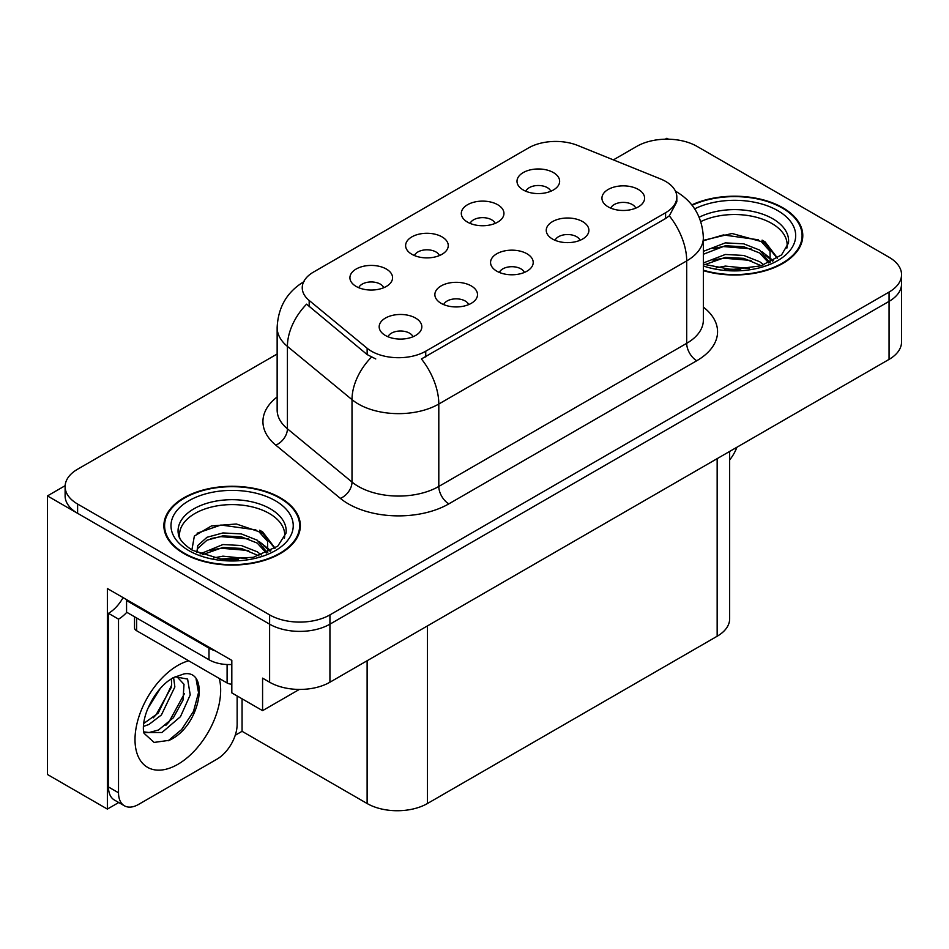 <?xml version="1.0" encoding="UTF-8"?>
<svg xmlns="http://www.w3.org/2000/svg" width="949" height="949" viewBox="0 0 949 949"><rect width="100%" height="100%" fill="white"/><g stroke="black" fill="none" stroke-linecap="round" stroke-linejoin="round"><path stroke-width="1.42" d="M524.37 272.458A12.8 7.39 0 0 0 520.93 268.864A12.8 7.39 0 0 0 508.32 266.989A12.8 7.39 0 0 0 499.399 272.458M526.956 253.763A21.329 12.313 0 0 0 499.637 252.398A21.329 12.313 0 0 0 492.567 267.701A21.329 12.313 0 0 0 496.802 271.177A21.329 12.313 0 0 0 531.191 267.701A21.329 12.313 0 0 0 526.956 253.763M439.423 255.566A12.8 7.39 0 0 0 435.982 251.971A12.8 7.39 0 0 0 423.384 250.097A12.8 7.39 0 0 0 414.452 255.566M442.02 236.882A21.329 12.313 0 0 0 414.689 235.506A21.329 12.313 0 0 0 407.631 250.809A21.329 12.313 0 0 0 411.854 254.285A21.329 12.313 0 0 0 446.244 250.809A21.329 12.313 0 0 0 442.02 236.882M468.676 304.605A12.8 7.39 0 0 0 465.235 301.011A12.8 7.39 0 0 0 452.637 299.137A12.8 7.39 0 0 0 443.705 304.605M471.273 285.922A21.329 12.313 0 0 0 443.942 284.546A21.329 12.313 0 0 0 436.884 299.848A21.329 12.313 0 0 0 441.107 303.336A21.329 12.313 0 0 0 475.496 299.848A21.329 12.313 0 0 0 471.273 285.922M412.981 336.765A12.8 7.39 0 0 0 409.541 333.17A12.8 7.39 0 0 0 396.943 331.296A12.8 7.39 0 0 0 388.022 336.765M415.579 318.069A21.329 12.313 0 0 0 388.248 316.705A21.329 12.313 0 0 0 381.19 332.008A21.329 12.313 0 0 0 385.424 335.483A21.329 12.313 0 0 0 419.814 332.008A21.329 12.313 0 0 0 415.579 318.069M580.053 240.299A12.8 7.39 0 0 0 576.624 236.704A12.8 7.39 0 0 0 564.014 234.83A12.8 7.39 0 0 0 555.094 240.299M582.65 221.615A21.329 12.313 0 0 0 555.331 220.239A21.329 12.313 0 0 0 548.261 235.542A21.329 12.313 0 0 0 552.496 239.029A21.329 12.313 0 0 0 586.885 235.542A21.329 12.313 0 0 0 582.65 221.615M635.747 208.151A12.8 7.39 0 0 0 632.319 204.557A12.8 7.39 0 0 0 619.709 202.683A12.8 7.39 0 0 0 610.788 208.151M638.345 189.456A21.329 12.313 0 0 0 611.014 188.092A21.329 12.313 0 0 0 603.955 203.394A21.329 12.313 0 0 0 608.19 206.87A21.329 12.313 0 0 0 642.58 203.394A21.329 12.313 0 0 0 638.345 189.456M550.8 191.259A12.8 7.39 0 0 0 547.371 187.665A12.8 7.39 0 0 0 534.762 185.79A12.8 7.39 0 0 0 525.841 191.259M553.397 172.576A21.329 12.313 0 0 0 526.078 171.2A21.329 12.313 0 0 0 519.008 186.502A21.329 12.313 0 0 0 523.243 189.978A21.329 12.313 0 0 0 557.632 186.502A21.329 12.313 0 0 0 553.397 172.576M495.105 223.418A12.8 7.39 0 0 0 491.677 219.812A12.8 7.39 0 0 0 479.067 217.938A12.8 7.39 0 0 0 470.146 223.418M497.703 204.723A21.329 12.313 0 0 0 470.384 203.347A21.329 12.313 0 0 0 463.314 218.65A21.329 12.313 0 0 0 467.549 222.137A21.329 12.313 0 0 0 501.938 218.65A21.329 12.313 0 0 0 497.703 204.723M383.728 287.725A12.8 7.39 0 0 0 380.288 284.119A12.8 7.39 0 0 0 367.69 282.244A12.8 7.39 0 0 0 358.769 287.725M386.326 269.03A21.329 12.313 0 0 0 358.995 267.654A21.329 12.313 0 0 0 351.937 282.956A21.329 12.313 0 0 0 356.172 286.444A21.329 12.313 0 0 0 390.561 282.956A21.329 12.313 0 0 0 386.326 269.03M665.593 181.389A38.387 22.159 0 0 0 660.457 178.91L577.68 145.446A38.387 22.159 0 0 0 528.522 147.925L313.49 272.078A38.387 22.159 0 0 0 302.245 287.749A38.387 22.159 0 0 0 309.184 300.465L367.144 348.259A38.387 22.159 0 0 0 425.733 351.213L665.593 212.73A38.387 22.159 0 0 0 676.827 197.06A38.387 22.159 0 0 0 665.593 181.389M65.149 485.686L47.45 495.912L269.611 624.169A42.646 24.627 0 0 0 329.932 624.169L889.059 301.367A42.646 24.627 0 0 0 901.55 283.953A42.646 24.627 0 0 1 889.059 301.367L329.932 624.169A42.646 24.627 0 0 1 269.611 624.169L77.604 513.314A42.646 24.627 0 0 1 65.113 495.912L65.113 486.623A42.646 24.627 0 0 0 77.604 504.038L269.611 614.881A42.646 24.627 0 0 0 329.932 614.881L889.059 292.078A42.646 24.627 0 0 0 901.55 274.664A42.646 24.627 0 0 0 889.059 257.25L697.052 146.395A42.646 24.627 0 0 0 636.732 146.395L613.386 159.883M668.511 139.206L666.898 138.269L665.285 139.206M118.732 802.522L107.367 809.082L107.367 588.534L231.817 660.385L231.817 692.889L262.576 710.647L262.576 678.144L269.611 682.212A42.646 24.627 0 0 0 329.932 682.212L889.059 359.398A42.646 24.627 0 0 0 901.55 341.984L901.55 274.664M299.35 689.425L262.576 710.647M107.367 809.082L47.45 774.491L47.45 495.912M729.651 451.439L729.651 618.831A42.646 24.627 180 0 1 717.159 636.245L427.441 803.518A42.646 24.627 180 0 1 367.121 803.518L242.066 731.311L242.066 698.808M242.066 731.311L235.233 735.261M703.351 270.643A68.245 39.395 0 0 0 802.783 235.601A68.245 39.395 0 0 0 782.806 207.748A68.245 39.395 0 0 0 691.797 204.889M280.37 497.822A68.245 39.395 0 0 0 206.004 489.281A68.245 39.395 0 0 0 163.88 525.675A68.245 39.395 0 0 0 183.869 553.54A68.245 39.395 0 0 0 258.235 562.081A68.245 39.395 0 0 0 300.358 525.675A68.245 39.395 0 0 0 280.37 497.822M164.592 529.293A68.245 39.395 0 0 0 164.355 530.325M676.827 197.06L676.827 201.769L669.306 215.814L665.593 218.519L421.415 358.947A49.763 28.731 60 0 1 438.806 404.025A56.869 32.835 180 0 1 358.378 404.025A56.869 32.835 180 0 1 352.008 399.648L287.417 346.397A56.869 32.835 180 0 1 277.144 327.559L277.144 409.98A56.869 32.835 0 0 0 287.417 428.806L352.008 482.056A56.869 32.835 0 0 0 358.378 486.446A56.869 32.835 0 0 0 438.806 486.446L686.696 343.324A56.869 32.835 0 0 0 703.351 320.11L703.351 237.689A56.869 32.835 180 0 1 686.696 260.904A49.763 28.731 -120 0 0 669.306 215.814M375.768 358.947L367.144 354.582L306.598 304.166A49.763 33.274 129.5 0 0 287.417 346.397L287.417 428.806A14.211 9.514 -50.5 0 1 275.779 445.128A71.08 41.044 180 0 1 277.144 396.967M277.144 354.013L77.604 469.209A42.646 24.627 0 0 0 65.113 486.623M299.884 530.325A68.245 39.395 0 0 0 299.647 529.293M802.308 240.251A68.245 39.395 0 0 0 802.083 239.219M736.946 447.228A28.434 16.418 -60 0 1 729.651 459.968M169.219 740.315L154.106 742.426L144.058 733.316L143.394 729.745C143.133 723.98 144.378 717.48 147.142 710.279C152.469 697.551 159.444 687.811 168.068 681.074L172.896 677.823L183.976 673.909C210.441 669.211 200.453 726.626 169.219 740.315M176.68 676.459L184.011 684.3L182.991 700.148L173.382 717.741L158.519 729.995L149.135 732.521L143.655 731.869M143.821 732.592L161.982 732.498L180.452 716.685L190.227 694.893L187.605 679.069L175.34 676.839L172.777 677.942M147.914 708.369L160.132 688.642M143.382 726.448L148.957 724.455L161.377 714.988L174.865 686.946L173.596 677.55M143.643 723.529L158.186 713.15L171.674 685.095L171.354 678.76M237.143 695.961L237.143 724.289A28.434 16.418 -60 0 1 217.036 759.117L138.625 804.384A28.434 16.418 -60 0 1 124.414 805.796L114.355 799.995A28.434 16.418 -60 0 1 108.471 786.97L108.471 613.327A28.434 16.418 120 0 0 123.085 597.609M126.798 612.295A28.434 16.418 -60 0 1 118.518 619.128L108.471 613.327M124.414 805.796A28.434 16.418 -60 0 1 118.518 792.783L118.518 619.128M215.435 650.931A28.434 16.418 180 0 1 208.994 648.143L126.561 600.551A28.434 16.418 0 0 0 127.415 600.112M208.994 648.143L208.994 659.757A28.434 16.418 0 0 0 231.817 664.49M126.561 600.551L126.561 612.164L208.994 659.757M153.18 717.871L156.063 714.834L171.461 687.088M165.85 725.333L168.827 722.213L184.438 693.648M168.115 740.813L181.591 729.579L193.501 711.418L198.531 692.628L196.123 679.247M700.813 221.592A52.598 30.368 180 0 1 771.739 223.418A52.598 30.368 180 0 1 786.84 248.187M770.197 262.304L770.019 251.271L761.276 241.556L732.035 233.49L703.351 240.37M692.106 205.281A67.533 38.992 180 0 1 782.296 208.033A67.533 38.992 180 0 1 802.083 235.601A67.533 38.992 180 0 1 703.351 270.18M716.175 267.832L725.344 266.088L749.188 268.484M724.514 269.077L740.73 269.397M703.351 262.956L725.344 254.474L743.743 255.447L759.686 261.722L763.815 264.901M704.692 264.7L725.344 257.381L743.743 258.342L761.3 265.732M703.351 251.343L725.344 242.873L743.743 243.834L759.686 250.109L769.651 262.565M703.351 254.249L725.344 245.767L743.743 246.74L759.686 253.015L768.785 262.956M703.351 240.773L723.363 234.949L758.287 239.777M761.442 241.26L765.119 243.347L777.267 258.294M712.984 248.567L723.363 246.562L751.122 248.84M765.843 255.423L772.498 261.153M712.984 260.18L723.363 258.164L751.122 260.441M728.215 269.386L737.254 269.552M762.094 240.144L765.119 241.888L777.528 258.116M761.774 251.58L773.328 260.714M179.824 538.261A52.598 30.368 180 0 1 209.385 507.585A52.598 30.368 180 0 1 269.314 513.492A52.598 30.368 180 0 1 284.403 538.261M267.76 552.389L267.582 541.345L258.84 531.63L236.372 524.002L211.413 525.948L194.355 536.055L191.888 549.957M279.872 498.106A67.533 38.992 180 0 1 299.647 525.675A67.533 38.992 180 0 1 257.962 561.701A67.533 38.992 180 0 1 184.367 553.243A67.533 38.992 180 0 1 164.592 525.675A67.533 38.992 180 0 1 206.277 489.66A67.533 38.992 180 0 1 279.872 498.106M213.75 557.917L222.92 556.161L246.764 558.57M222.09 559.151L238.306 559.471M200.037 553.931L222.92 544.548L241.319 545.521L257.25 551.796L261.378 554.987M202.256 554.774L222.92 547.454L241.319 548.427L258.863 555.806M196.823 552.555L197.783 545.521L206.989 537.288L222.92 532.947L241.319 533.907L257.25 540.195L267.215 552.638M196.68 551.808L197.783 548.427L206.989 540.195L222.92 535.841L241.319 536.814L257.25 543.089L266.349 553.03M134.533 616.767L134.533 627.835A7.106 4.104 0 0 0 136.62 630.729L227.096 682.972A7.106 4.104 0 0 0 231.817 684.17M197.107 533.219L220.927 525.022L255.85 529.85M259.018 531.333L262.695 533.421L274.83 548.38M210.559 538.641L220.927 536.636L248.697 538.913M263.419 545.497L270.074 551.239M210.559 550.254L220.927 548.237L248.697 550.515M225.791 559.471L234.83 559.637M259.658 530.218L262.695 531.974L275.103 548.19M259.338 541.654L270.904 550.788M889.059 359.398L889.059 292.078M329.932 682.212L329.932 614.881M269.611 682.212L269.611 614.881M427.441 803.518L427.441 625.913M717.159 636.245L717.159 458.652M367.121 803.518L367.121 660.741M309.184 300.465L309.184 306.788M367.144 348.259L367.144 354.582M425.733 351.213L425.733 357.002M665.593 212.73L665.593 218.519M448.853 503.86A14.211 8.209 60 0 1 438.806 486.446L438.806 404.025L686.696 260.904L686.696 343.324A14.211 8.209 60 0 0 696.756 360.739L448.853 503.86A71.08 41.044 180 0 1 348.33 503.86A71.08 41.044 180 0 1 340.359 498.379L275.779 445.128M371.391 357.215A49.763 33.274 129.5 0 0 352.008 399.648L352.008 482.056A14.211 9.514 -50.5 0 1 340.359 498.379M703.351 307.096A71.08 41.044 180 0 1 696.756 360.739M77.604 504.038L77.604 513.314M219.266 678.44A60.558 34.971 -60 0 1 177.831 764.336A60.558 34.971 -60 0 1 135.007 739.615A60.558 34.971 -60 0 1 177.831 665.439A60.558 34.971 -60 0 1 188.685 660.789M143.69 732.011A32.124 18.553 120 0 0 149.135 732.521M118.518 792.783L108.471 786.97M699.176 217.226A54.057 31.21 180 0 1 772.771 218.756A54.057 31.21 180 0 1 788.465 243.063L781.549 254.913L760.944 265.839L731.679 269.552L703.351 264.202M694.68 208.851A61.127 35.291 180 0 1 777.777 210.642A61.127 35.291 180 0 1 782.83 257.25A61.127 35.291 180 0 1 703.351 265.957M771.715 223.454A55.445 32.005 180 0 1 772.723 224M178.198 533.136A54.057 31.21 180 0 1 209.646 502.507A54.057 31.21 180 0 1 270.346 508.83A54.057 31.21 180 0 1 286.04 533.136L277.749 546.173L253.359 557.3L220.678 558.997L192.445 550.29C177.19 540.171 178.697 534.299 178.198 533.136M275.34 500.728A61.127 35.291 180 0 1 275.34 550.634A61.127 35.291 180 0 1 188.887 550.634A61.127 35.291 180 0 1 188.887 500.728A61.127 35.291 180 0 1 275.34 500.728M269.291 513.539A55.445 32.005 180 0 1 270.287 514.073M227.096 682.972L227.096 664.514M136.62 630.729L136.62 617.965M703.351 237.689C702.39 217.238 693.399 201.912 676.388 191.698L675.439 191.164M304.095 281.568C287.084 291.782 278.104 307.12 277.144 327.559M176.182 676.352L175.34 676.839M802.083 235.601L802.083 241.271M299.647 525.675L299.647 531.357M164.592 525.675L164.592 531.357"/></g></svg>
